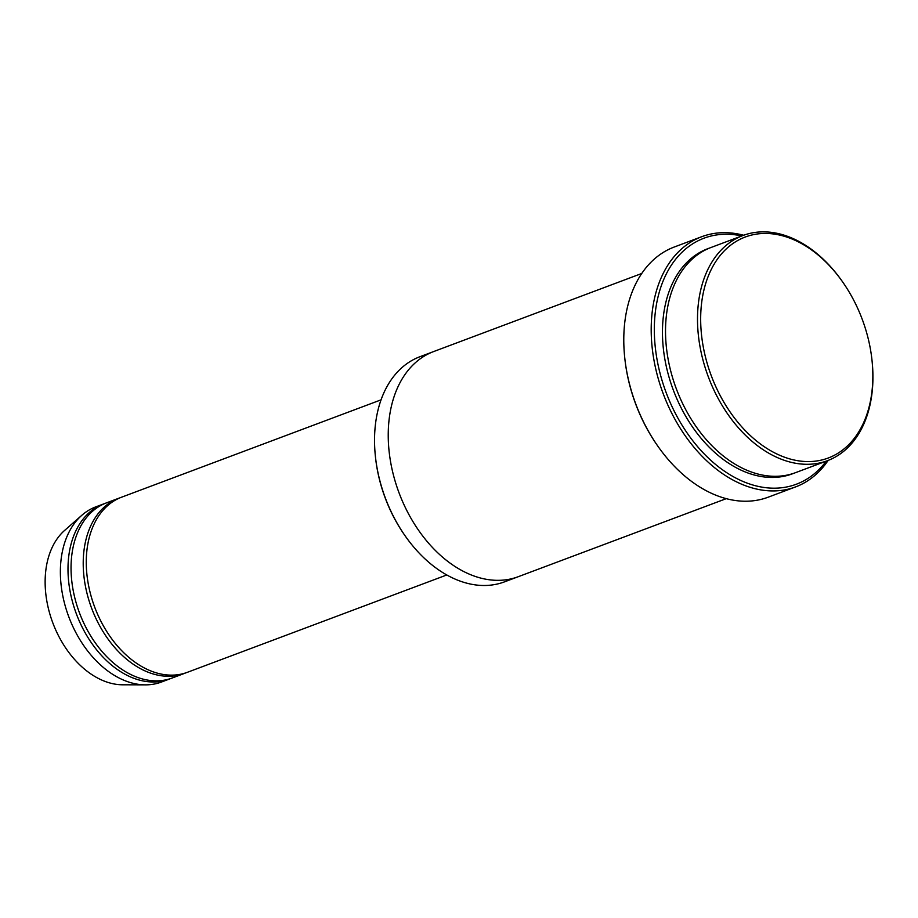 <?xml version="1.0" encoding="UTF-8"?>
<svg xmlns="http://www.w3.org/2000/svg" width="918" height="918" viewBox="0 0 918 918"><rect width="100%" height="100%" fill="white"/><g stroke="black" fill="none" stroke-linecap="round" stroke-linejoin="round"><path stroke-width="1.38" d="M184.311 673.456L172.125 678.035A93.533 63.858 -110.6 0 1 146.295 679.859A93.533 63.858 -110.6 0 1 74.151 595.082A93.533 63.858 -110.6 0 1 106.408 502.892L118.594 498.313A93.533 63.858 69.4 0 0 91.662 608.324A93.533 63.858 69.4 0 0 184.311 673.456A93.533 63.858 69.4 0 0 185.815 672.86M120.132 497.774A93.533 63.858 69.4 0 0 118.594 498.313M517.729 576.894L504.487 581.863A120.258 82.092 -110.6 0 1 471.29 584.215A120.258 82.092 -110.6 0 1 405.481 536.353L405.01 535.676A118.02 80.577 -110.6 0 1 375.451 456.912L375.37 456.085A120.258 82.092 -110.6 0 1 419.996 356.689L433.239 351.72M827.474 460.675L795.481 472.678A120.258 82.092 -110.6 0 1 762.284 475.031A120.258 82.092 -110.6 0 1 669.52 366.03A120.258 82.092 -110.6 0 1 710.991 247.504L742.983 235.501A120.258 82.092 69.4 0 0 708.363 376.931A120.258 82.092 69.4 0 0 827.474 460.675A120.258 82.092 69.4 0 0 872.1 361.267L872.02 360.453A118.02 80.577 69.4 0 0 842.46 281.677A118.02 80.577 69.4 0 0 777.867 234.698A118.02 80.577 69.4 0 0 701.237 331.949A118.02 80.577 69.4 0 0 797.616 460.687A118.02 80.577 69.4 0 0 872.02 360.453M842.46 281.677L841.99 281.011A120.258 82.092 69.4 0 0 776.18 233.138A120.258 82.092 69.4 0 0 742.983 235.501M405.481 536.353A120.258 82.092 -110.6 0 1 375.37 456.085M446.791 574.966L187.352 672.32A93.533 63.858 -110.6 0 1 161.534 674.145A93.533 63.858 -110.6 0 1 89.379 589.367A93.533 63.858 -110.6 0 1 121.635 497.177L381.073 399.835M104.893 503.489A93.533 63.858 69.4 0 0 103.355 504.039A93.533 63.858 69.4 0 0 76.435 614.039A93.533 63.858 69.4 0 0 169.073 679.171A93.533 63.858 69.4 0 0 170.587 678.574M103.355 504.039L95.736 506.897A93.533 63.858 69.4 0 0 81.817 515.296A93.533 63.858 69.4 0 0 68.816 616.896A93.533 63.858 69.4 0 0 145.446 684.862A93.533 63.858 69.4 0 0 161.453 682.028L169.073 679.171M81.817 515.296L64.673 530.375A85.179 58.155 69.4 0 0 52.819 622.897A85.179 58.155 69.4 0 0 122.61 684.794L145.446 684.862M795.608 486.907L768.182 497.189A133.615 91.226 -110.6 0 1 731.29 499.817A133.615 91.226 -110.6 0 1 658.172 446.63L657.701 445.953A131.389 89.7 -110.6 0 1 624.802 358.261L624.71 357.446A133.615 91.226 -110.6 0 1 674.305 246.999L701.719 236.706A133.615 91.226 69.4 0 0 663.255 393.845A133.615 91.226 69.4 0 0 795.608 486.907A133.615 91.226 69.4 0 0 828.139 460.411M741.778 235.949A131.389 89.7 69.4 0 0 740.298 235.639A131.389 89.7 69.4 0 0 666.56 393.696A131.389 89.7 69.4 0 0 826.269 461.123M641.762 273.472L433.709 351.537A120.258 82.104 69.4 0 0 399.089 492.966A120.258 82.104 69.4 0 0 518.2 576.722L726.253 498.658M743.66 235.249A133.615 91.226 69.4 0 0 738.611 234.09A133.615 91.226 69.4 0 0 701.719 236.706M658.172 446.63A133.615 91.226 -110.6 0 1 624.71 357.446M709.476 248.089A120.258 82.092 69.4 0 0 673.319 390.07A120.258 82.092 69.4 0 0 793.944 473.229"/></g></svg>
